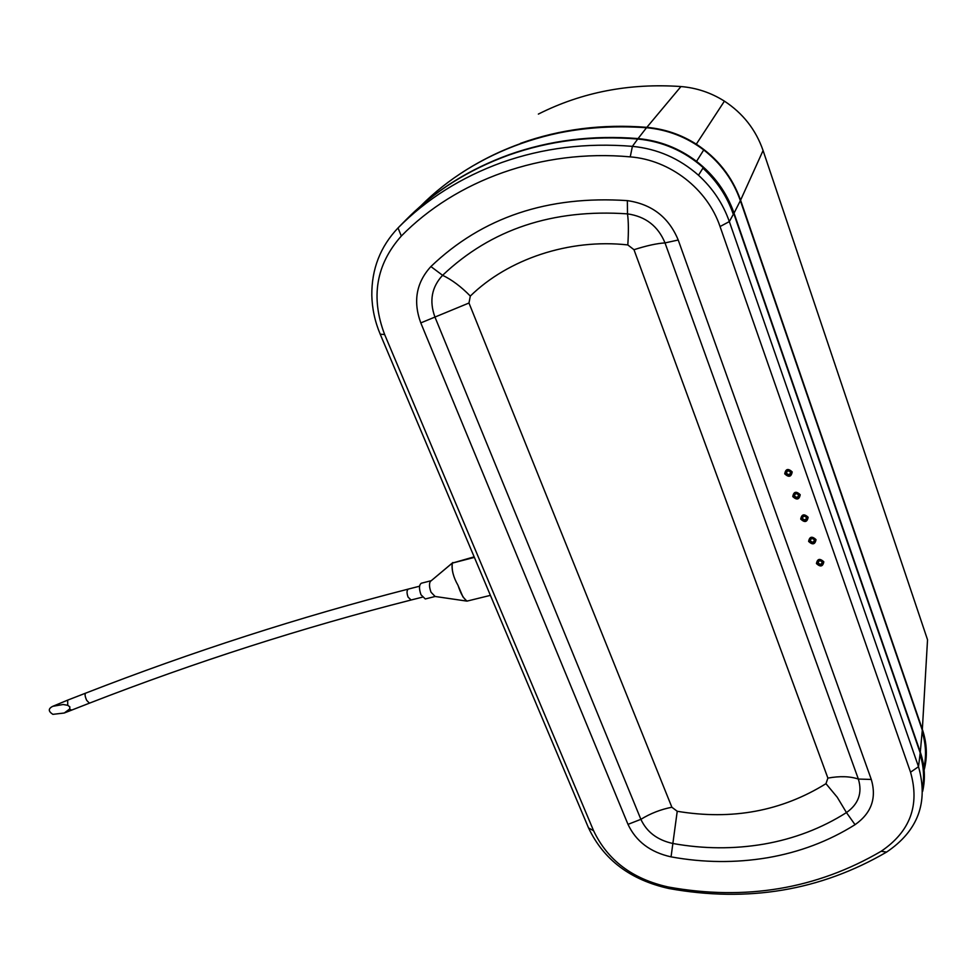 <?xml version="1.0" encoding="UTF-8"?>
<svg xmlns="http://www.w3.org/2000/svg" width="980" height="980" viewBox="0 0 980 980"><rect width="100%" height="100%" fill="white"/><g stroke="black" fill="none" stroke-linecap="round" stroke-linejoin="round"><path stroke-width="1.47" d="M538.363 114.084C581.912 92.169 629.442 82.994 680.965 86.546C696.596 87.845 711.076 92.72 724.416 101.148C742.987 113.337 755.874 129.789 763.077 150.528L927.533 639.769L922.352 729.341C926.994 743.171 927.582 756.781 924.116 770.145M452.319 563.022L430.269 581.52C429.044 583.909 429.301 587.486 431.029 592.226L435.132 596.477L466.1 600.997M466.811 601.12L462.928 596.869L458.101 585.562C460.759 593.782 463.761 598.952 467.142 601.083L490.404 595.362M474.149 556.848L452.356 563.096C451.486 569.833 453.348 577.208 457.966 585.244C453.373 577.22 451.462 569.858 452.221 563.157L452.834 562.52M431.151 580.724L421.314 583.235C419.011 584.925 418.901 588.772 420.996 594.762L425.296 598.964L435.157 596.477M69.862 706.874L67.743 705.318L63.149 704.51L52.822 706.298C48.13 708.614 48.142 711.296 52.871 714.346L64.251 713.011L69.666 709.005L69.862 706.874M593.586 830.721L588.539 827.929C603.643 859.754 630.434 879.954 668.923 888.517C747.801 902.788 820.358 890.636 886.606 852.073C917.966 830.905 928.599 802.448 918.505 766.703L729.341 221.59C723.056 203.742 712.766 188.295 698.495 175.249C679.434 158.429 657.396 148.788 632.394 146.351C586.346 142.59 542.834 147.968 501.834 162.496C461.09 177.294 426.484 199.112 398.027 227.948C380.313 246.617 371.579 269.071 371.812 295.311C372.13 308.651 374.924 321.599 380.203 334.18L384.65 334.548L593.586 830.721C607.6 860.281 632.492 879.036 668.262 886.998C745.498 900.939 816.463 889.032 881.143 851.277C910.163 831.628 919.963 805.266 910.543 772.203L720.055 226.539C707.389 188.956 670.173 160.01 630.238 156.874C541.413 148.703 455.81 180.467 401.31 236.045C376.051 264.478 370.501 297.308 384.65 334.548M637.808 139.025L637.735 139.013C662.505 141.414 684.334 150.945 703.199 167.592L703.248 167.641C717.397 180.565 727.564 195.89 733.787 213.603L920.208 752.91L918.505 766.703L910.543 772.203M588.539 827.929L380.203 334.18M520.454 143.374C560.217 129.164 602.345 123.823 646.837 127.339L680.965 86.546M646.702 127.719L646.837 127.339C664.575 128.919 681.076 134.53 696.302 144.158C717.507 158.074 732.256 176.743 740.586 200.19L763.077 150.528M740.586 200.19L922.352 729.341L740.586 200.19M922.119 729.659L922.339 729.389C926.945 743.183 927.533 756.744 924.103 770.06M922.143 731.754C925.929 743.979 926.517 756.033 923.895 767.928M915.908 710.561L915.847 711.394M411.098 600.005L408.072 597.102C406.614 592.937 406.7 590.266 408.329 589.078C299.745 616.984 192.19 651.676 85.664 693.142C84.647 694.146 84.99 696.547 86.693 700.357L89.425 703.175C195.608 661.904 302.832 627.519 411.098 600.005L422.343 597.175M430.269 581.52L452.221 563.157M452.356 563.096L474.381 557.399M52.822 706.298L67.657 700.136L67.743 705.318M69.666 709.005L71.503 710.108M823.298 561.785C822.771 565.399 820.823 566.073 817.442 563.794L817.112 563.133C817.504 559.457 819.439 558.747 822.906 561.001L823.261 561.687M815.495 539.625C814.992 543.263 813.045 543.961 809.652 541.707L809.296 541.009C809.676 537.31 811.611 536.575 815.091 538.804L815.458 539.515M791.681 471.919C791.24 475.655 789.304 476.415 785.85 474.222L785.433 473.438C785.74 469.665 787.675 468.857 791.203 471.013L791.644 471.833M799.692 494.692C799.239 498.391 797.291 499.139 793.849 496.921L793.457 496.174C793.788 492.413 795.723 491.629 799.239 493.822L799.656 494.594M807.63 517.256C807.153 520.931 805.205 521.654 801.787 519.412L801.407 518.69C801.775 514.966 803.698 514.206 807.202 516.411L807.594 517.158M823.813 561.81C819.856 558.147 817.394 558.723 816.438 563.561C820.395 567.224 822.845 566.636 823.813 561.81M816.022 539.637C812.04 535.95 809.566 536.55 808.61 541.438C812.592 545.125 815.054 544.525 816.022 539.637M792.195 471.919C788.153 468.158 785.666 468.808 784.735 473.855C788.765 477.615 791.252 476.966 792.195 471.919M800.207 494.704C796.189 490.968 793.702 491.593 792.771 496.591C796.777 500.315 799.264 499.69 800.207 494.704M808.145 517.269C804.151 513.557 801.677 514.169 800.721 519.106C804.727 522.818 807.189 522.205 808.145 517.269M733.763 213.53L729.341 221.59L720.055 226.539M401.31 236.045L398.027 227.948L405.732 220.108C433.969 191.504 468.244 169.859 508.583 155.159C549.168 140.728 592.214 135.35 637.735 139.025L632.394 146.351L630.238 156.874M767.487 857.745C735.6 863.062 703.456 862.768 671.055 856.863L672.868 843.486C657.47 840.13 646.8 832.081 640.883 819.329L434.949 317.067C429.105 301.044 431.653 287.115 442.593 275.307C491.201 229.198 552.83 208.728 627.494 213.873C645.587 216.458 658.095 226.135 665.016 242.905L858.358 779.051L871.294 779.455C876.794 798.149 871.379 813.229 855.038 824.682C828.578 841.269 799.386 852.282 767.487 857.745M763.971 844.098C733.873 849.207 703.505 849.011 672.868 843.486L677.229 811.281C732.023 820.383 781.611 811.183 825.969 783.682L837.251 797.255L846.463 812.579C821.571 828.333 794.082 838.831 763.971 844.098M733.077 213.628C726.927 196.11 716.882 180.957 702.917 168.168C716.87 180.969 726.915 196.123 733.064 213.64M671.055 856.863C650.389 852.282 636.032 841.452 627.996 824.364L420.788 322.91C412.911 301.375 416.28 282.583 430.894 266.548C482.295 217.315 547.796 195.339 627.359 200.631C651.872 204.171 668.826 217.303 678.221 240.014L871.294 779.455M881.143 851.277L886.606 852.073M668.262 886.998L668.923 888.517M678.221 240.014L665.016 242.905C656.955 243.395 646.604 245.662 633.986 249.704L627.812 244.927C628.658 231.782 628.56 221.431 627.494 213.873L627.359 200.631M430.894 266.548L442.593 275.307C451.903 279.766 461.139 286.687 470.314 296.07L468.979 303.016L420.788 322.91M627.996 824.364L640.883 819.329C650.475 813.425 660.802 809.394 671.876 807.238L677.229 811.281M855.038 824.682L846.463 812.579C858.554 804.041 862.523 792.869 858.358 779.051C849.954 776.258 839.799 775.952 827.892 778.096L633.986 249.704M627.812 244.927C569.037 238.385 507.885 259.235 470.314 296.07M468.979 303.016L671.876 807.238M825.969 783.682L827.892 778.096M787.834 470.817C790.738 471.454 791.179 472.715 789.182 474.626C786.279 473.989 785.838 472.728 787.834 470.817M791.179 470.988L789.549 475.043M795.87 493.577C798.749 494.226 799.202 495.476 797.193 497.362C794.314 496.725 793.861 495.464 795.87 493.577M799.215 493.798L797.548 497.767M803.821 516.141C806.699 516.791 807.14 518.028 805.144 519.89C802.265 519.241 801.824 517.991 803.821 516.141M807.177 516.387L805.486 520.282M811.697 538.498C814.564 539.147 815.005 540.384 813.008 542.21C810.142 541.56 809.713 540.335 811.697 538.498M813.216 542.626L813.302 542.675C814.931 542.675 815.507 541.364 815.042 538.743L813.351 542.589M819.513 560.67C822.367 561.32 822.808 562.545 820.811 564.333C817.957 563.684 817.528 562.459 819.513 560.67M817.442 563.794L817.1 563.169C817.479 559.568 819.415 558.845 822.906 561.001L821.154 564.701M789.414 475.08L786.095 473.867L786.769 470.106M797.414 497.791L794.106 496.554L794.694 492.928M805.352 520.307L802.032 519.045L802.559 515.554M809.897 541.34L810.362 537.971M821.007 564.737L817.688 563.427L818.092 560.18M637.931 139.013L638.066 138.584C592.582 134.922 549.56 140.299 509 154.718C470.351 168.781 437.227 189.287 409.628 216.249M920.036 754.331C923.577 765.564 924.422 776.687 922.584 787.712M922.645 791.338C925.573 778.426 924.789 765.343 920.294 752.064L920.036 752.407M734.032 213.15C726.719 192.423 714.224 175.163 696.547 161.357C714.224 175.15 726.731 192.411 734.045 213.113L740.365 200.643L922.29 730.149L920.294 752.064L734.032 213.15L920.281 752.113C924.74 765.319 925.524 778.341 922.645 791.179M740.341 200.582L740.365 200.643C733.236 180.345 721.023 163.452 703.738 149.952L696.547 161.357C679.079 148.188 659.589 140.593 638.066 138.584L646.518 127.719C559.298 120.062 474.957 151.398 420.579 206.143M646.53 127.706C667.601 129.642 686.662 137.065 703.738 149.952C686.662 137.078 667.588 129.666 646.518 127.719L646.58 127.731C577.392 122.929 516.129 137.727 462.732 172.113M724.416 101.148L696.302 144.158C717.495 158.074 732.244 176.768 740.562 200.226M67.657 700.136L85.566 693.179M408.329 589.078L419.575 586.212M64.251 713.011L89.425 703.175M809.652 541.707L809.284 541.046C809.652 537.42 811.587 536.673 815.091 538.804M785.85 474.222L785.421 473.475C785.715 469.751 787.638 468.93 791.203 471.013M793.849 496.921L793.445 496.199C793.763 492.511 795.699 491.715 799.239 493.822M801.787 519.412L801.395 518.726C801.738 515.063 803.673 514.292 807.202 516.411M703.199 167.592C684.334 150.932 662.529 141.402 637.76 139.001C592.251 135.326 549.192 140.704 508.62 155.134C485.345 163.489 463.932 174.391 444.357 187.829M698.495 175.249L703.248 167.641M786.095 473.867L789.488 475.116C791.215 475.043 791.779 473.646 791.154 470.951M794.106 496.554L797.5 497.84C799.202 497.767 799.766 496.407 799.19 493.761M802.032 519.045L805.438 520.356C807.104 520.319 807.667 518.996 807.153 516.35M817.688 563.427L821.093 564.786C822.71 564.786 823.298 563.5 822.857 560.928"/></g></svg>
